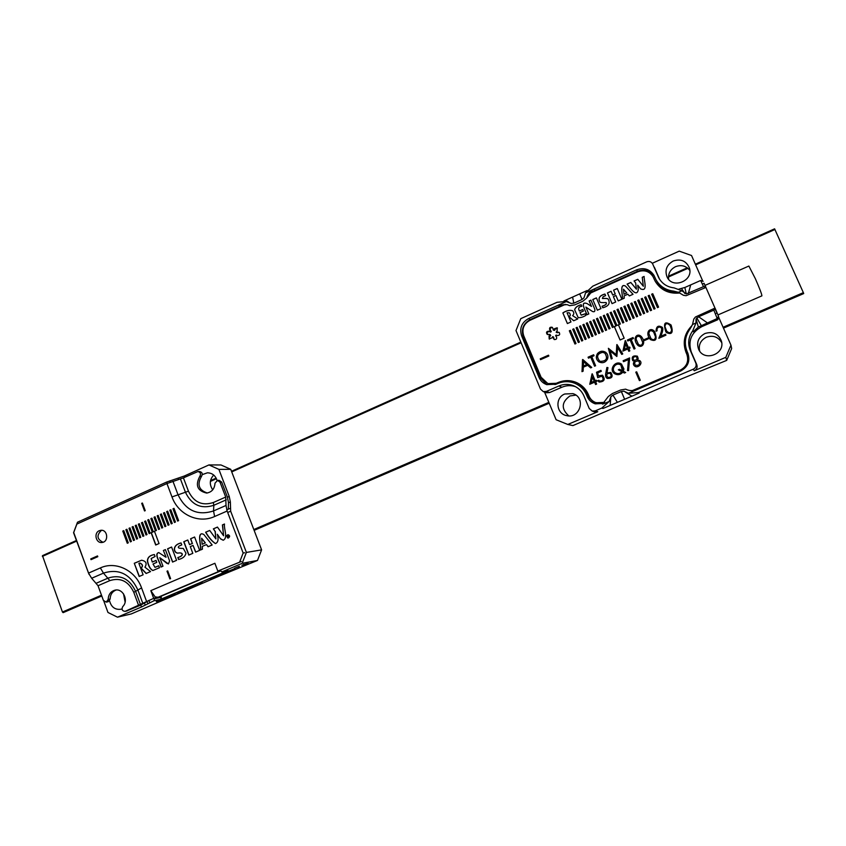 <?xml version="1.0" encoding="UTF-8"?>
<svg xmlns="http://www.w3.org/2000/svg" width="846" height="846" viewBox="0 0 846 846"><rect width="100%" height="100%" fill="white"/><g stroke="black" fill="none" stroke-linecap="round" stroke-linejoin="round"><path stroke-width="1.27" d="M723.467 328.142L803.689 293.583L803.362 292.642L774.598 228.822L695.349 264.195M101.784 596.007L63.143 612.652L62.445 612.028L42.469 555.653L76.394 540.509M620.086 339.976L614.397 326.683L615.899 326.017L610.135 312.66L611.224 312.174L616.935 325.488L618.437 324.832L624.168 338.189L620.065 339.986L614.344 326.63L615.846 325.974M576.01 343.539L574.942 344.015L569.337 330.786L570.405 330.31L576.01 343.539M579.394 342.048L578.326 342.514L572.71 329.284L573.778 328.808L579.394 342.048M582.788 340.547L581.71 341.023L576.084 327.783L577.162 327.307L582.788 340.547M586.183 339.056L585.104 339.532L579.468 326.281L580.546 325.805L586.183 339.056M589.577 337.554L588.499 338.03L582.862 324.779L583.93 324.293L589.577 337.554M592.983 336.052L591.904 336.528L586.257 323.267L587.336 322.791L592.983 336.052M596.388 334.551L595.309 335.027L589.651 321.755L590.73 321.279L596.388 334.551M599.803 333.049L598.714 333.525L593.057 320.243L594.135 319.767L599.803 333.049M603.219 331.537L602.13 332.023L596.462 318.731L597.54 318.255L603.219 331.537M606.645 330.035L605.556 330.511L599.877 317.218L600.956 316.732L606.645 330.035M610.072 328.523L608.983 328.999L603.293 315.695L604.372 315.22L610.072 328.523M613.498 327.011L612.409 327.487L606.709 314.183L607.798 313.697L613.498 327.011M620.382 323.976L619.293 324.452L613.572 311.127L614.661 310.651L620.382 323.976M623.83 322.453L622.73 322.939L617.009 309.604L618.098 309.118L623.83 322.453M627.277 320.93L626.188 321.417L620.446 308.071L621.546 307.595L627.277 320.93M630.735 319.407L629.636 319.894L623.893 306.548L624.993 306.062L630.735 319.407M634.204 317.874L633.104 318.36L627.351 305.015L628.441 304.528L634.204 317.874M637.673 316.351L636.562 316.838L630.809 303.471L631.899 302.984L637.673 316.351M641.141 314.818L640.041 315.304L634.267 301.937L635.367 301.451L641.141 314.818M644.62 313.284L643.51 313.771L637.736 300.393L638.836 299.907L644.62 313.284M648.099 311.751L646.989 312.237L641.205 298.86L642.304 298.363L648.099 311.751M651.589 310.207L650.479 310.704L644.684 297.316L645.784 296.819L651.589 310.207M655.079 308.674L653.969 309.16L648.163 295.762L649.273 295.275L655.079 308.674M658.579 307.13L657.469 307.616L651.653 294.218L652.752 293.721L658.579 307.13M637.736 285.197L640.559 288.824C648.163 292.293 643.933 280.629 644.123 276.462L642.251 277.298L643.309 286.191L637.778 279.307L634.077 280.967L635.663 282.998L636.372 289.152L630.788 282.448L627.087 284.097C630.228 288 636.911 297.993 638.275 289.491L637.736 285.197M622.593 298.945L624.263 298.194L624.105 295.899L627.869 294.218L629.361 295.92L633.041 294.281L625.395 285.99C619.843 283.368 622.191 292.79 622.593 298.945M562.865 312.914L567.38 323.563L570.955 321.966L567.063 312.777L569.273 312.809C570.669 314.437 570.564 315.717 568.956 316.626L573.673 320.761L577.723 318.953L572.594 315.632C574.201 314.099 574.18 312.46 572.541 310.694C569.548 309.848 566.323 310.588 562.865 312.914L567.412 323.553M592.771 299.516L597.339 310.207L600.967 308.589L596.388 297.887L592.771 299.516L597.371 310.186M540.562 359.656L540.224 358.831L548.504 355.183L548.843 356.007L540.562 359.656M607.513 359.053C605.472 362.596 602.616 363.547 598.947 361.898C596.092 359.635 595.595 356.875 597.456 353.607C599.973 350.984 602.68 350.53 605.577 352.243C607.777 354.03 608.422 356.303 607.513 359.053M637.651 345.157C631.941 338.686 637.049 332.182 641.342 336.549C646.693 342.778 641.765 349.038 637.715 345.21L637.651 345.157M650.437 339.595L650.214 339.352C644.515 332.393 650.394 326.524 654.455 331.325C657.553 339.193 656.21 341.953 650.437 339.595M658.833 338.273C661.308 332.647 662.154 329.221 661.371 327.962C659.753 326.598 658.315 326.831 657.046 328.65L657.078 330.786L656.084 331.23C656.221 326.313 658.283 325.012 662.27 327.307C663.349 328.66 662.82 331.653 660.684 336.306L665.506 334.212L665.929 335.185L658.833 338.273M666.521 332.594L665.865 331.801C663.063 322.971 664.797 320.697 671.047 324.991C673.49 332.541 671.988 335.069 666.521 332.594M581.985 371.658L582.788 359.497L591.735 367.428L590.645 367.894L587.663 365.303L583.306 367.196L583.116 371.172L581.985 371.658M606.963 372.938L610.77 372.473C613.339 376.449 612.197 378.437 607.365 378.437C605.778 377.739 605.239 376.036 605.747 373.34L606.899 367.46L607.967 367.64L606.963 372.938L610.918 372.568M622.804 372.198C620.541 374.767 617.908 375.328 614.894 373.869C608.158 370.104 615.465 359.497 621.482 364.129L623.904 368.888L623.343 371.267L625.67 372.504L624.401 373.044L622.804 372.198M634.468 361.21L632.734 360.618C631.349 356.79 632.893 355.309 637.355 356.177L638.212 358.503L637.503 359.91L639.819 360.65C643.404 363.357 637.588 368.782 634.637 366.075C633.041 364.785 632.988 363.156 634.468 361.21L634.511 361.253C633.062 363.124 633.072 364.711 634.542 366.001M598.799 380.256L599.698 381.081C603.261 380.943 603.991 379.294 601.887 376.153L597.688 377.633L596.515 372.261L600.924 370.358L601.326 371.309L597.699 372.875L598.355 375.825L602.468 375.19C605.514 379.399 604.425 381.683 599.19 382.043L597.762 380.711L598.799 380.256L597.762 380.711M628.462 359.55L623.534 361.686L623.121 360.734L629.646 357.911L628.557 370.622L627.531 370.559L628.462 359.55L627.584 370.559M640.274 380.235L639.407 380.605L635.801 372.177L636.657 371.817L640.274 380.235M604.647 402.389L596.176 402.749C592.866 401.575 590.487 399.397 589.07 396.203L588.361 394.532C585.844 388.843 581.72 384.771 576.01 382.329C570.003 380.002 564.018 380.076 558.043 382.551L556.372 383.28L547.891 383.629L541.08 377.231L523.716 335.756C521.654 329.031 523.727 323.881 529.934 320.327L565.466 304.338M588.351 294.027L637.598 271.862C644.134 269.536 649.284 271.143 653.038 276.674L655.248 281.337C660.789 290.21 668.996 294.091 679.867 292.991M692.165 325.35C684.34 333.345 682.32 342.419 686.106 352.592L686.836 354.284C689.056 361.274 686.846 366.582 680.216 370.199L632.237 390.641M567.095 304.623L563.235 304.708L530.178 319.598C523.283 323.553 520.977 329.263 523.262 336.74L521.612 335.82L539.039 377.443C540.573 380.933 543.143 383.333 546.728 384.623L556.15 384.211L557.821 383.492C563.404 381.165 569.02 381.081 574.646 383.217C580.113 385.512 584.057 389.372 586.458 394.807L587.166 396.488C588.774 400.095 591.47 402.548 595.235 403.849L604.647 403.394L602.521 404.102L608.295 396.541L612.43 393.517L620.678 389.985L625.628 389.139C629.128 390.937 632.945 391.085 637.07 389.594L680.48 371.108C687.904 367.058 690.378 361.115 687.893 353.29L687.153 351.587C684.012 343.592 684.996 336.021 690.103 328.861L692.504 324.504L693.815 319.037L695.423 317.017L714.595 308.272L717.122 312.946L715.346 313.718M702.317 284.066L704.084 283.283L704.729 284.753M705.818 287.249L715.06 308.261M552.977 328.597L552.184 327.296C549.921 326.916 549.128 327.814 549.794 330.014L550.587 330.945L550.048 331.664L548.917 331.188C546.453 331.304 545.892 332.383 547.256 334.413L550.016 334.445L549.043 335.947L549.181 338.95L551.782 337.966L552.872 336.549L554.077 339.447C556.319 339.764 557.091 338.855 556.404 336.697L555.611 335.767L556.15 335.048L557.281 335.524C559.735 335.439 560.306 334.371 559.005 332.319L556.182 332.256L557.165 330.754L557.112 327.804L554.416 328.734L553.305 330.151L552.977 328.597M594.601 382.18L589.757 384.274L592.253 373.805L595.214 380.785L596.441 380.256L596.842 381.218L595.616 381.747L596.61 384.073L595.595 384.518L594.601 382.18L595.626 384.496M648.459 338.77L644.578 340.462L644.218 339.627L648.099 337.935L648.459 338.77M634.014 349.06L630.111 339.976L627.806 340.98L627.394 340.007L633.041 337.533L633.464 338.516L631.158 339.521L635.06 348.594L634.014 349.06M610.103 350.879L612.187 358.535L611.203 358.968L608.38 348.309L616.216 354.654L616.988 344.555L622.751 353.945L621.736 354.389L617.665 347.643L616.85 356.515L610.103 350.879L616.85 356.515M594.569 366.191L590.741 357.171L588.478 358.165L588.065 357.192L593.628 354.76L594.04 355.732L591.777 356.716L595.605 365.747L594.569 366.191M627.806 348.975L622.899 351.111L625.416 340.568L628.419 347.569L629.667 347.019L630.08 347.981L628.842 348.531L629.836 350.868L628.811 351.312L627.806 348.975L628.832 351.302M612.049 303.64L615.698 302.011L613.382 296.618L615.899 295.487L618.215 300.89L621.884 299.262L617.252 288.507L613.604 290.157L615.222 293.911L612.705 295.032L611.087 291.278L607.449 292.917L612.049 303.64M591.428 306.368L587.029 303.524C579.679 300.943 585.178 310.302 587.008 314.733L588.816 313.929L585.887 307.066L592.359 311.402C594.326 312.259 595.14 311.54 594.812 309.255L590.92 300.129L589.112 300.943L591.481 306.432L587.029 303.524M603.103 296.745L605.609 295.624L604.932 294.038C599.56 295.55 597.868 298.152 599.867 301.853C599.761 302.519 601.855 302.752 606.117 302.551C606.92 303.957 605.567 305.173 602.077 306.21L602.754 307.785C608.57 306.252 610.41 303.418 608.285 299.262C608.02 298.511 606.053 298.247 602.405 298.448L603.103 296.745M583.423 311.064L582.757 309.488L579.351 311.011C577.955 308.156 578.801 306.58 581.868 306.305L581.202 304.729C577.628 305.596 575.428 307.267 574.593 309.731L578.178 317.61C580.62 317.821 583.19 317.06 585.908 315.336L585.242 313.76L581.191 315.114L580.018 312.586L583.423 311.064M552.544 327.603C550.45 327.571 549.763 328.523 550.492 330.469L551.275 331.41L550.746 332.118L549.614 331.643C547.425 331.579 546.749 332.552 547.584 334.561M550.016 334.445L550.735 335.629L549.741 336.38L549.509 339.098M552.872 336.549L554.394 339.595M559.365 332.615L556.182 332.256M557.461 328.111L555.092 329.2L554.659 330.374L553.305 330.151M653.038 276.674L654.561 279.963M717.122 312.946L718.476 316.319L717.345 318.487L698.352 327.032L693.244 331.759L692.779 330.765L695.983 322.992L696.057 319.058L698.352 327.032M691.52 326.672C684.425 334.572 682.69 343.339 686.349 352.983L687.079 354.675C689.289 361.644 687.089 366.931 680.48 370.527L633.485 390.545M603.928 403.056L595.806 402.611M577.31 382.91L576.623 382.614C570.638 380.288 564.663 380.362 558.709 382.836L557.049 383.555L547.764 383.576M639.428 380.594L635.801 372.177M635.843 372.219L636.678 371.859M623.555 361.676L623.121 360.734M623.174 360.777L629.646 357.974M597.731 377.591L596.515 372.261M596.578 372.293L600.946 370.4M602.468 375.19L598.355 375.825M599.084 381.99L597.815 380.742M599.634 381.049L599.751 381.112C603.272 381.007 604.033 379.378 602.014 376.216M636.012 356.621C633.411 356.674 632.586 357.752 633.538 359.867L634.193 360.216C636.763 360.163 637.556 359.074 636.573 356.959L636.012 356.621M633.506 359.836L634.236 360.248C636.774 360.216 637.577 359.138 636.636 357.012M639.914 360.734L637.503 359.91M632.671 360.565C631.454 356.748 633.03 355.299 637.398 356.208L637.461 356.261M635.293 365.197L635.399 365.271C638.994 365.789 640.221 364.52 639.079 361.475M638.222 360.978C634.838 361.157 633.887 362.585 635.357 365.239C638.984 365.736 640.2 364.457 638.994 361.401L638.222 360.978M619.558 369.279L622.37 370.76C623.174 368.465 622.624 366.551 620.742 365.017C615.687 361.401 610.188 369.871 615.528 372.938C617.918 374.112 620.012 373.699 621.821 371.669L618.32 369.808L619.558 369.279L622.37 370.76M622.413 370.791L620.922 365.144M615.37 372.843L615.571 372.97C617.961 374.144 620.065 373.731 621.863 371.711L621.821 371.669M625.659 372.504L623.343 371.267M614.693 373.752C608.316 369.744 615.687 359.645 621.524 364.171L621.683 364.288M618.373 369.839L619.61 369.311M607.248 378.384C605.789 377.644 605.302 375.973 605.799 373.372L606.899 367.46M606.952 367.492L607.967 367.661M607.735 377.379L607.862 377.453C611.161 377.58 611.965 376.248 610.283 373.477M609.839 373.245C606.645 373.467 605.958 374.852 607.809 377.422C611.15 377.517 611.933 376.174 610.167 373.403L609.839 373.245M591.206 382.508L594.199 381.229L592.422 377.052L591.206 382.508L594.199 381.229M594.252 381.25L592.422 377.052M589.821 384.243L592.041 373.9M596.462 380.298L595.214 380.785M644.599 340.452L644.218 339.627M644.261 339.669L648.121 337.988M634.035 349.049L630.111 339.976M627.827 340.97L627.394 340.007M627.436 340.05L633.062 337.586M611.235 358.947L608.38 348.309M616.819 344.629L616.216 354.654M621.757 354.379L617.665 347.643M594.601 366.181L590.741 357.171M588.509 358.144L588.065 357.192M588.118 357.224L593.649 354.812M586.807 364.531L583.56 361.665L583.349 366.043L586.87 364.563L583.56 361.665M586.87 364.563L583.349 366.043M582.048 371.637L582.534 359.603M590.656 367.894L587.663 365.303M664.924 326.556L666.743 331.209C669.44 333.557 671.068 333.081 671.639 329.813L670.138 325.583C667.261 322.749 665.516 323.077 664.924 326.556M666.701 331.156L666.775 331.262C669.472 333.599 671.1 333.134 671.661 329.855L670.212 325.699M665.802 331.727C663.137 322.961 664.893 320.74 671.079 325.044L671.121 325.107M656.094 331.22C656.285 326.345 658.357 325.054 662.302 327.36L662.27 327.307M665.527 334.255L660.684 336.306M658.897 338.241C661.35 332.668 662.185 329.253 661.403 328.015M648.85 333.578L650.986 338.643C653.556 340.473 655.058 339.859 655.513 336.824L653.609 332.002C650.902 329.877 649.316 330.395 648.85 333.578M650.944 338.59L651.029 338.686C653.588 340.515 655.1 339.902 655.555 336.867L653.641 332.044M650.14 339.278C644.578 332.224 650.521 326.672 654.487 331.368L654.55 331.452M636.076 339.151L638.434 344.449C640.898 345.961 642.326 345.274 642.706 342.397L640.528 337.258C637.958 335.534 636.467 336.158 636.076 339.151M638.37 344.385L638.476 344.491C640.94 346.003 642.368 345.316 642.749 342.44L640.634 337.374M637.62 345.126C631.983 338.569 637.154 332.298 641.374 336.592L641.448 336.666M624.369 349.335L627.394 348.013L625.596 343.825L624.369 349.335L627.394 348.013M627.436 348.055L625.596 343.825M622.952 351.09L625.215 340.652M629.688 347.072L628.419 347.569M602.701 352.348C597.244 353.617 596.208 356.494 599.592 360.978L600.374 361.358C606.55 361.126 608.041 358.376 604.837 353.11L602.701 352.348M599.465 360.893L600.427 361.401C606.529 361.21 608.052 358.493 604.996 353.237M598.788 361.802C596.113 359.497 595.69 356.779 597.519 353.649C600.026 351.027 602.733 350.572 605.63 352.274L605.768 352.38M618.468 324.885L616.935 325.488M615.899 326.017L610.188 312.713L611.256 312.237M540.615 359.635L540.224 358.831M540.298 358.863L548.525 355.235M596.419 297.951L592.824 299.569M618.236 300.88L615.899 295.487M617.284 288.581L613.604 290.157M613.646 290.21L615.222 293.911M615.264 293.964L612.705 295.032M611.119 291.352L607.449 292.917M607.491 292.97L612.07 303.629M569.337 312.861C570.733 314.5 570.616 315.77 569.02 316.679L568.956 316.626M569.02 316.679L573.683 320.75M577.712 318.953L572.594 315.632M572.626 310.778L572.594 310.746C569.612 309.9 566.397 310.641 562.928 312.967M590.942 300.203L589.112 300.943M589.165 300.996L591.481 306.432M587.092 303.577C579.764 301.007 585.21 310.302 587.039 314.712M623.967 294.197L623.481 289.216L626.749 292.949L623.967 294.197L626.749 292.949M633.03 294.281L625.395 285.99M625.437 286.054C619.917 283.442 622.222 292.79 622.635 298.924M604.964 294.112C599.666 295.582 597.963 298.152 599.846 301.842M606.159 302.593L606.17 302.614C606.963 304.021 605.62 305.237 602.13 306.263L602.077 306.21M602.13 306.263L602.775 307.775M608.359 299.347L608.337 299.325C608.073 298.575 606.106 298.3 602.458 298.511L602.415 298.469M635.663 282.998L636.414 289.216L630.83 282.511L627.14 284.161M644.134 276.536L642.251 277.298M642.294 277.361L643.309 286.191M643.351 286.255L637.778 279.307M637.821 279.37L634.119 281.031M582.778 309.562L579.351 311.011M581.234 304.793C577.702 305.66 575.513 307.31 574.646 309.752L578.167 317.599M585.273 313.834L581.255 315.167M657.469 307.616L651.653 294.218M651.684 294.271L652.784 293.784M653.979 309.16L648.163 295.762M648.205 295.825L649.294 295.339M650.489 310.694L644.684 297.316M644.715 297.369L645.815 296.883M647.01 312.227L641.205 298.86M641.247 298.913L642.336 298.427M643.531 313.771L637.736 300.393M637.778 300.457L638.867 299.97M640.052 315.294L634.267 301.937M634.31 301.99L635.399 301.514M636.583 316.827L630.809 303.471M630.852 303.534L631.93 303.048M633.115 318.36L627.351 305.015M627.394 305.068L628.472 304.592M629.657 319.883L623.893 306.548M623.946 306.601L625.014 306.125M626.209 321.406L620.446 308.071M620.499 308.134L621.567 307.648M622.751 322.929L617.009 309.604M617.051 309.657L618.13 309.181M619.314 324.441L613.572 311.127M613.625 311.18L614.693 310.715M612.441 327.476L606.709 314.183M606.762 314.226L607.83 313.76M609.004 328.988L603.293 315.695M603.346 315.748L604.404 315.283M605.577 330.5L599.877 317.218M599.93 317.271L600.988 316.795M602.162 332.002L596.462 318.731M596.515 318.783L597.572 318.318M598.746 333.514L593.057 320.243M593.109 320.296L594.156 319.83M595.341 335.016L589.651 321.755M589.704 321.808L590.751 321.343M591.936 336.518L586.257 323.267M586.31 323.32L587.357 322.855M588.53 338.019L582.862 324.779M582.915 324.822L583.962 324.356M585.136 339.51L579.468 326.281M579.531 326.323L580.568 325.869M581.741 341.012L576.084 327.783M576.147 327.836L577.183 327.37M578.357 342.503L572.71 329.284M572.774 329.327L573.81 328.872M574.973 343.994L569.337 330.786M569.4 330.828L570.437 330.374M584.036 297.729L585.538 292.885L594.04 289.057C590.148 290.971 587.716 293.953 586.722 298.014L591.576 291.944L637.472 271.28L636.604 269.874L594.04 289.057L595.193 290.315M523.262 336.74L540.573 378.077L546.939 384.697M555.367 384.528L554.257 384.38M674.251 292.388L673.649 291.119C665.77 290.189 659.901 286.413 656.031 279.793L656.76 281.136C660.599 287.714 666.426 291.468 674.251 292.388L678.016 292.43M654.328 276.103C650.056 270.36 644.441 268.753 637.472 271.28M576.242 383.936C581.329 386.146 585.051 389.752 587.431 394.754L590.275 398.371L587.42 394.754L588.372 396.986L595.076 403.796M656.031 279.793L653.937 275.341C649.739 269.081 643.965 267.262 636.604 269.874M673.649 291.119L678.439 292.304L683.441 295.296L686.106 295.698L705.511 287.619L704.729 284.774M652.742 264.1L658.801 277.9C662.101 283.738 667.187 287.069 674.061 287.883L681.908 290.77L686.275 293.932L703.523 286.667L705.786 287.027L704.041 283.294M652.615 263.825C651.187 261.615 649.178 260.959 646.587 261.879L592.792 286.16L585.538 292.885M718.772 317.451L730.944 345.126L731.663 348.52L726.693 360.385L725.815 357.34L694.259 370.749L693.244 369.216L638.339 392.555L639.195 393.083L624.634 399.28L602.955 408.491L601.844 408.068L595.256 410.87L597.752 411.738L567.803 424.459L572.911 425.591L682.489 378.49L726.693 360.385M652.277 263.286L679.232 251.135L691.542 255.524L702.614 280.703M703.523 286.667L700.647 280.491L684.858 287.481L678.947 289.11M700.647 280.491L703.132 281.358M718.476 316.319L718.814 317.61L717.694 319.756L701.916 326.588C691.288 332.457 687.745 340.959 691.298 352.095L696.787 364.689C697.633 367.354 696.787 369.374 694.259 370.749M601.844 408.068L609.162 401.48L610.854 396.763L610.156 405.424M521.612 335.82C519.317 328.29 521.633 322.538 528.57 318.561L530.178 319.598M559.661 306.315L558.254 305.184L528.57 318.561M575.566 386.685C570.965 385.163 566.408 385.342 561.913 387.225L549.583 392.565L546.548 392.745L543.269 391.603L540.467 389.065L515.997 330.553L520.776 318.656L557.038 302.297L566.661 301.398L571.219 303.492L566.302 301.557M543.269 391.603L546.357 391.412L549.583 392.565M561.913 387.225L558.868 385.988L546.357 391.412M558.868 385.988C563.658 383.989 568.48 383.883 573.334 385.649C578.241 387.637 581.773 391.053 583.92 395.896L589.228 408.481L592.232 411.082L595.256 410.87M668.594 279.254C668.002 273.618 670.318 269.43 675.531 266.68C681.326 264.555 686.085 265.803 689.807 270.424M699.674 351.09C698.341 344.904 700.583 340.272 706.389 337.205C713.093 335.016 718.201 336.845 721.712 342.683M691.298 352.095L690.241 350.255C687.555 343.402 688.39 336.909 692.779 330.765M610.854 396.763L612.916 395.103L621.334 391.518L623.914 391.201L628.409 393.284L638.339 392.555M693.244 369.216C695.824 367.809 696.67 365.758 695.814 363.05L696.787 364.689M690.241 350.255L695.814 363.05M544.517 392.036L556.118 419.743L567.803 424.459M563.922 300.986L587.124 290.527M568.798 415.883C561.046 408.851 561.427 402.21 569.94 395.949L575.883 395.135M564.758 393.993C554.69 397.779 556.15 413.948 566.735 415.64C580.092 419.056 586.215 397.514 572.975 393.644L564.758 393.993M673.226 261.023C666.701 264.766 664.628 270.033 667.008 276.822C672.411 289.681 694.259 280.692 689.247 267.579C686.032 260.78 680.692 258.59 673.226 261.023M704.951 333.514C698.236 337.279 696.173 342.63 698.754 349.578C704.274 361.993 725.519 354.083 721.405 341.054C718.36 333.673 712.882 331.156 704.951 333.514M597.752 411.738L594.252 411.769M654.37 267.273L659.584 279.243M725.815 357.34L730.944 345.126M684.625 340.631L686.095 352.391M623.914 391.201L627.954 393.157M625.331 392.079L631.899 396.182M621.334 391.518L624.634 399.28M612.916 395.103L617.379 402.358M718.391 316.044L715.198 308.42L713.844 310.133L698.627 316.753L707.319 322.834M698.627 316.753L696.057 319.058M696.744 317.874L701.916 326.588M688.38 293.351L690.696 284.891M686.275 293.932L684.858 287.481M684.9 293.541L681.559 288.623M586.722 298.014L582.852 301.261L574.741 304.898L569.696 305.67L567.169 304.645L558.254 305.184L566.661 301.398M586.606 291.193L586.817 290.664M571.219 303.492L573.821 303.196L582.09 299.473L579.69 293.879M582.09 299.473L584.015 297.792M573.821 303.196L572.594 297.073M568.713 302.085L565.509 300.267M705.025 285.388L748.869 266.046L755.351 278.672C759.729 288.676 761.908 294.408 761.897 295.857L717.926 314.945M166.25 598.122L160.306 599.772L166.197 597.985M176.687 593.067L186.617 589.482L176.655 592.993M194.559 586.119L189.705 587.304L193.459 585.718L190.858 586.902L195.151 585.358L192.55 586.542L194.559 586.119M213.858 577.733L210.273 579.256L211.299 578.125L213.805 577.575M222.773 573.662L227.098 572.192L221.789 574.17L222.646 573.324M238.487 566.693L234.469 568.322L239.312 566.26L239.143 567.232L238.361 567.529L238.466 566.619M242.157 563.33L222.054 571.864L228.156 570.659L160.571 599.338L153.803 600.84L141.494 606.994L117.488 617.178L131.267 613.932L218.998 576.179L257.491 560.443L242.157 563.33L246.398 552.427L261.604 549.868L230.746 469.329L218.892 469.382L229.234 496.454L230.355 501.953L230.662 511.185L246.398 552.427M243.162 565.022L248.111 563.267L243.14 564.969M234.85 568.988L226.517 571.928L234.575 568.671M216.967 576.401L220.288 575.026L215.931 576.612L214.662 576.718L217.94 575.333L216.322 576.338L221.155 574.698L216.967 576.401M197.805 584.575L202.247 582.725L197.763 584.48M190.033 587.833L186.49 589.334L187.347 588.277L189.98 587.684M175.471 594.104L166.641 597.297L175.397 593.903M157.145 601.982L156.277 601.485L164.198 598.989L157.145 601.982L156.584 601.369M153.803 600.84L154.617 598.714L161.375 597.234L160.571 599.338M218.892 469.382L208.941 464.93L220.975 464.962L230.746 469.329M261.604 549.868L257.491 560.443M212.737 489.834C209.226 484.599 209.544 479.671 213.7 475.04M89.094 574.466L73.56 532.726L77.494 522.225L166.736 482.019L184.216 476.055L184.682 477.303M219.791 570.246L222.054 571.864M103.878 601.252L107.971 612.472L117.488 617.178M208.941 464.93L184.216 476.055M125.113 602.119L123.537 593.839M109.557 600.819C111.27 607.142 115.067 609.945 120.936 609.247L121.983 608.909M217.052 480.433C215.434 475.526 212.219 472.977 207.418 472.808L202.289 474.606M161.015 596.271L161.375 597.234M228.156 570.659L227.585 570.775M244.113 564.335L241.871 565.329L244.092 564.261M246.006 563.922L243.299 565.128L245.975 563.859M239.08 566.355L239.143 567.232M238.995 566.852L238.435 567.063M232.216 569.792L227.394 571.589L232.216 569.792M222.657 573.366L226.252 572.509L222.657 573.874M211.267 578.749L213.478 577.807L211.267 578.749L211.373 578.093M196.124 584.798L201.454 583.031L196.124 584.798M187.452 588.848L189.641 587.917L187.452 588.848L187.526 588.213M181.404 590.825L181.71 591.407M182.218 590.91L181.594 591.111M171.135 595.298L167.508 596.969L174.773 594.262L171.104 595.224M160.106 600.353L157.282 601.242L160.074 600.279M157.525 601.379L156.996 601.601M228.166 537.39L228.156 536.491L229.16 536.956L228.092 535.338L227.225 535.687L228.166 537.39M227.637 537.644L227.616 535.053L228.589 535.074C229.721 536.163 229.615 537.062 228.293 537.749L227.637 537.644M154.469 531.288L153.295 531.796L148.737 519.56L147.733 519.994L152.301 532.24L151.138 532.747L155.706 545.014L159.048 543.555L154.469 531.288M178.622 520.639L177.607 521.083L172.986 508.795L174.001 508.34L178.622 520.639M165.922 526.233L164.917 526.677L160.328 514.41L161.332 513.966L165.922 526.233M140.753 537.326L139.759 537.76L135.223 525.556L136.217 525.112L140.753 537.326M128.275 542.825L127.281 543.259L122.776 531.077L123.759 530.643L128.275 542.825M142.392 503.032L141.705 503.338L144.55 510.963L145.237 510.656L142.392 503.032M137.623 538.701L136.629 539.135L132.103 526.942L133.097 526.498L137.623 538.701M150.154 533.181L149.16 533.625L144.603 521.39L145.597 520.946L150.154 533.181M162.76 527.629L161.755 528.073L157.176 515.817L158.17 515.373L162.76 527.629M175.439 522.045L174.424 522.49L169.813 510.201L170.818 509.757L175.439 522.045M153.686 598.355L155.537 597.953L155.156 596.927L150.821 590.645L153.686 598.355L125.081 611.362C122.184 611.013 121.401 609.427 122.733 606.603C129.036 600.681 122.998 587.981 114.94 590.17L115.257 590.117M150.821 590.645L214.884 563.277L217.834 571.082L219.918 570.585M241.374 561.458L217.834 571.082M239.756 561.765L243.151 553.02L244.758 552.755M220.013 482.125L217.485 480.38L219.146 480.338L221.673 482.072L220.013 482.125L225.713 497.057L226.019 505.464L227.14 511.026L243.151 553.02M138.67 605.609L133.753 592.263C128.455 581.181 120.47 577.3 109.811 580.61L98.03 585.718L91.664 578.273L88.523 573.102L73.718 532.504L76.87 524.086L166.948 483.542L183.423 477.874L188.457 491.198C193.871 502.302 202.152 506.077 213.298 502.535L225.713 497.057M99.278 530.717L100.737 530.315C107.654 529.205 109.071 541.821 102.102 542.466C95.989 543.608 93.441 532.98 99.278 530.717M91.04 559.661L90.765 558.91L97.523 555.928L97.798 556.689L91.04 559.661M169.094 524.837L168.079 525.281L163.49 513.014L164.484 512.56L169.094 524.837M156.447 530.41L155.453 530.854L150.874 518.609L151.878 518.164L156.447 530.41M143.883 535.952L142.889 536.385L138.342 524.171L139.336 523.727L143.883 535.952M131.384 541.451L130.39 541.884L125.885 529.702L126.868 529.258L131.384 541.451M134.503 540.076L133.509 540.509L128.994 528.316L129.977 527.883L134.503 540.076M147.014 534.566L146.02 535L141.472 522.775L142.466 522.342L147.014 534.566M159.598 529.025L158.604 529.459L154.025 517.213L155.019 516.769L159.598 529.025M172.256 523.441L171.252 523.885L166.651 511.608L167.656 511.164L172.256 523.441M165.901 557.218L158.741 552.575C153.708 553.876 159.968 562.019 160.983 567.074L162.971 566.217L159.799 557.704L168.428 563.933L169.612 560.93L165.382 549.604L163.384 550.471L166.091 557.186L163.384 550.471M200.587 549.974L202.437 549.181L202.279 546.379L206.445 544.581L208.084 546.738L212.156 544.983L203.759 534.408L201.94 533.784C197.583 533.953 200.735 543.661 200.587 549.974M134.281 563.277L139.167 576.486L143.111 574.783L138.892 563.383L139.77 563.066C142.646 564.367 143.059 566.059 141.007 568.152L146.104 573.493L150.567 571.568L144.941 567.201C147.225 563.436 146.104 561.11 141.578 560.232L134.281 563.277L139.347 576.412M156.753 562.379L156.024 560.422L152.269 562.051L151.159 558.54L155.072 556.499L154.342 554.542C149.552 555.399 147.257 557.704 147.447 561.448C148.42 566.143 150.207 569.178 152.809 570.542L159.46 567.729L158.731 565.773L155.008 567.349L152.999 564.007L156.753 562.379M167.593 548.779L172.563 562.072L176.571 560.348L171.59 547.034L167.593 548.779L172.732 561.998M179.003 546.093L181.774 544.887L181.033 542.931C176.793 543.936 174.54 546.072 174.265 549.34C174.625 551.592 175.757 552.861 177.649 553.157C183.445 551.909 183.762 556.002 177.819 557.525L178.559 559.492C182.778 558.497 185.253 556.404 185.983 553.199L183.328 548.462C182.556 548.25 176.243 548.874 179.003 546.093M188.774 555.071L192.814 553.337L190.287 546.622L193.068 545.416L195.595 552.131L199.645 550.386L194.612 537.02L190.572 538.775L192.328 543.449L189.546 544.655L187.791 539.991L183.762 541.736L188.774 555.071M217.327 534.26L220.468 538.839L223.196 540.245C228.346 537.718 223.735 529.247 224.486 524.023L222.413 524.922L223.598 535.782L217.454 527.079L213.351 528.866L215.096 531.436L215.889 538.944L209.713 530.453L205.62 532.229C208.719 537.644 212.008 541.429 215.476 543.587C218.109 542.445 218.723 539.336 217.327 534.26L220.468 538.839M226.665 535.687L227.521 537.908L228.346 538.035C230.186 536.597 230.049 535.486 227.923 534.683L226.665 535.687L228.399 538.024M170.585 578.622L169.887 578.918L167 571.187L167.698 570.891L170.585 578.622M126.551 610.981L140.552 605.186L147.088 601.58M154.49 598.397L155.537 597.953M207.281 492.996C198.789 490.12 196.864 484.568 201.517 476.351L199.804 476.383C201.168 473.855 200.544 472.248 197.932 471.55L183.423 477.874M228.314 509.186L228.473 502.461L227.363 496.962L221.673 482.072M197.932 471.55L199.645 471.529C202.247 472.237 202.871 473.834 201.517 476.351M217.485 480.38L214.99 483.235C214.588 488.903 211.807 492.182 206.636 493.07C197.351 490.86 195.077 485.297 199.804 476.383M98.03 585.718L103.392 600.396L106.247 602.119L108.172 599.444C108.415 594.527 110.678 591.439 114.94 590.17M106.247 602.119L108.203 601.707L110.117 599.042C110.297 594.548 112.285 591.544 116.082 590.022M101.837 530.315L101.266 530.527C96.423 535.349 96.994 539.262 102.979 542.254M155.156 596.927L158.657 597.276L220.14 571.145M91.231 559.576L90.765 558.91M90.966 558.878L97.544 555.981M174.593 522.416L169.813 510.201M169.993 510.191L170.839 509.81M168.248 525.218L163.49 513.014M163.669 512.993L164.505 512.623M161.924 527.999L157.176 515.817M157.356 515.796L158.191 515.426M155.611 530.78L150.874 518.609M151.064 518.587L151.899 518.217M149.33 533.551L144.603 521.39M144.793 521.369L145.618 521.009M143.059 536.311L138.342 524.171M138.533 524.15L139.357 523.78M136.798 539.061L132.103 526.942M132.293 526.921L133.118 526.55M130.57 541.81L125.885 529.702M126.075 529.681L126.889 529.321M142.414 503.095L141.705 503.338M141.895 503.328L144.708 510.889M127.46 543.185L122.776 531.077M122.966 531.055L123.78 530.696M133.679 540.435L128.994 528.316M129.184 528.295L129.998 527.936M139.928 537.686L135.223 525.556M135.413 525.535L136.238 525.176M146.189 534.926L141.472 522.775M141.663 522.765L142.488 522.394M147.733 519.994L152.301 532.24M147.923 519.983L148.759 519.613M154.48 531.341L153.295 531.796M152.492 532.219L151.318 532.726L155.876 544.94M158.762 529.385L154.025 517.213M154.205 517.192L155.04 516.821M165.076 526.603L160.328 514.41M160.507 514.4L161.353 514.03M171.41 523.811L166.651 511.608M166.831 511.597L167.677 511.217M177.766 521.02L172.986 508.795M173.166 508.784L174.022 508.404M165.393 549.646L163.564 550.439M158.889 552.554C153.93 553.897 160.148 561.966 161.152 567M166.895 563.383L159.799 557.704M167.074 563.362L168.481 563.922M202.141 544.295L201.634 538.215L205.208 542.963L202.141 544.295L205.208 542.963M205.388 542.942L201.634 538.215M208.222 546.675L206.445 544.581M202.067 533.763C197.774 533.985 200.904 543.618 200.756 549.9M139.897 563.045L139.96 563.034C142.826 564.335 143.249 566.027 141.197 568.121L141.007 568.152M141.197 568.121L146.263 573.429M141.578 560.232L134.472 563.246M156.045 560.464L152.269 562.051M154.363 554.585C149.647 555.431 147.405 557.704 147.638 561.416C148.61 565.985 150.355 569.03 152.851 570.532M158.741 565.815L155.072 567.328M171.611 547.087L167.783 548.747M181.055 542.973C176.846 543.978 174.646 546.125 174.456 549.392C174.836 551.624 175.979 552.872 177.882 553.136C183.698 551.93 183.878 555.991 177.998 557.493L177.819 557.525M177.998 557.493L178.718 559.418M195.754 552.068L193.068 545.416M194.622 537.062L190.572 538.775M190.741 538.754L192.328 543.449M192.497 543.428L189.546 544.655M187.812 540.034L183.762 541.736M183.942 541.715L188.933 555.008M209.734 530.484L205.62 532.229M205.79 532.208C208.867 537.485 212.103 541.271 215.497 543.587M220.637 538.807L223.207 540.234M224.486 524.076L222.413 524.922M222.583 524.901L223.598 535.782M217.485 527.121L213.351 528.866M213.52 528.845L215.096 531.436M215.265 531.415L215.889 538.944M228.029 534.958L228.589 535.074M228.039 534.672L226.834 535.666M228.758 535.053C229.879 536.142 229.784 537.041 228.462 537.728L228.357 537.739M170.046 578.844L167 571.187M167.18 571.156L167.72 570.934M228.071 536.248L227.563 535.825L228.357 535.581L227.775 536.364M229.012 537.02L228.156 536.491M228.187 535.328L227.225 535.687M227.384 535.666L228.06 537.432M803.362 292.642L723.076 327.254M548.843 402.358L253.821 529.533M101.488 595.203L62.445 612.028M774.968 229.478L695.655 264.872M687.914 268.33L668.435 277.023M521.104 342.767L231.73 471.899M216.449 478.72L210.39 481.427M76.616 541.123L42.374 556.404M549.794 330.014L550.492 330.469M550.587 330.945L551.275 331.41M550.048 331.664L550.746 332.118M548.917 331.188L549.614 331.643M550.037 335.185L550.735 335.629M549.043 335.947L549.741 336.38M553.083 336.888L553.77 337.321M553.221 338.114L553.897 338.548M557.726 332.087L558.392 332.531M556.499 332.319L557.165 332.764M554.416 328.734L555.092 329.2M553.982 329.908L554.659 330.374M653.524 277.657L653.884 278.313M654.254 279.328L654.603 279.973M558.043 382.551L558.709 382.836M556.372 383.28L557.049 383.555M587.166 396.488L588.372 396.986M678.439 292.304L681.908 290.77M717.694 319.756L713.844 310.133M604.647 403.394L609.162 401.48M692.504 324.504L695.983 322.992M628.409 393.284L637.07 389.594M658.22 276.674L659.383 278.926M539.039 377.443L540.573 378.077M587.674 395.315L586.458 394.807M148.885 600.396L149.7 602.585M167.254 483.394L166.736 482.019M230.662 511.185L227.701 512.486M227.458 497.237L229.234 496.454M141.494 606.994L140.796 605.091M147.796 603.505L146.95 601.22M144.518 603.23L145.248 605.186M169.729 480.898L170.226 482.209M178.728 479.523L178.263 478.286M226.739 509.874L230.091 508.404M230.355 501.953L228.462 502.788M227.14 511.026L214.62 516.515C198.44 524.002 178.21 514.548 171.981 496.93L166.948 483.542M88.523 573.102L100.346 567.93C115.648 560.792 135.392 570.204 141.568 587.917L146.548 601.39M127.323 610.812L125.42 611.246M110.117 599.042L108.172 599.444M142.763 603.23L137.803 589.789C130.178 573.895 118.736 568.332 103.476 573.123L91.664 578.273M96.465 583.148L108.256 578.03C120.428 574.244 129.554 578.675 135.614 591.343L141.568 587.917M133.753 592.263L135.614 591.343L140.542 604.71M109.811 580.61L103.476 573.123L100.346 567.93M172.944 481.289L177.988 494.667C185.708 510.572 197.552 515.997 213.53 510.952L213.837 505.284C201.105 509.324 191.651 505.009 185.475 492.33L180.441 478.995M214.62 516.515L213.53 510.952L226.019 505.464M226.273 499.806L213.837 505.284L213.298 502.535M171.981 496.93L188.457 491.198M220.045 570.923L157.377 597.551M549.202 403.225L254.128 530.368M687.269 267.801L668.488 276.187M520.829 342.112L231.487 471.275M216.153 478.117L210.527 480.634M596.176 402.749L596.726 402.96M576.01 382.329L576.623 382.614M547.891 383.629L548.589 383.904M572.975 393.644L574.032 394.067M575.016 386.4L573.334 385.649M594.78 411.949L592.232 411.082M677.858 292.441L679.401 292.748M227.902 570.743L221.811 571.938M126.995 610.918L125.081 611.362"/></g></svg>
